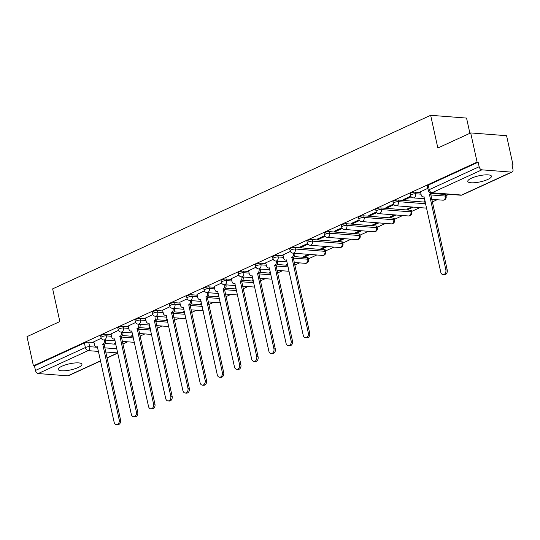 <?xml version="1.0" encoding="UTF-8"?>
<svg xmlns="http://www.w3.org/2000/svg" width="540" height="540" viewBox="0 0 540 540"><rect width="100%" height="100%" fill="white"/><g stroke="black" fill="none" stroke-linecap="round" stroke-linejoin="round"><path stroke-width="0.81" d="M78.253 367.49A12.116 3.105 167.6 0 0 81.925 364.25A12.116 3.105 167.6 0 0 74.459 363.008A12.116 3.105 167.6 0 0 61.925 366.221A12.116 3.105 167.6 0 0 58.253 369.455A12.116 3.105 167.6 0 0 65.718 370.703A12.116 3.105 167.6 0 0 78.253 367.49M487.775 179.456A12.116 3.105 167.6 0 0 491.454 176.222A12.116 3.105 167.6 0 0 483.989 174.98A12.116 3.105 167.6 0 0 471.454 178.193A12.116 3.105 167.6 0 0 467.782 181.427A12.116 3.105 167.6 0 0 475.247 182.669A12.116 3.105 167.6 0 0 487.775 179.456M111.206 334.658L105.874 334.247A3.105 0.796 167.6 0 0 101.581 335.097A3.105 0.796 167.6 0 0 100.636 335.927L100.994 337.541A3.105 0.796 -12.4 0 1 101.932 336.71A3.105 0.796 -12.4 0 1 106.231 335.86L111.557 336.272M128.399 326.761L123.066 326.349A3.105 0.796 167.6 0 0 118.773 327.2A3.105 0.796 167.6 0 0 117.828 328.03L118.186 329.643A3.105 0.796 -12.4 0 1 119.124 328.813A3.105 0.796 -12.4 0 1 123.424 327.962L128.75 328.374M145.591 318.87L140.258 318.458A3.105 0.796 167.6 0 0 135.965 319.309A3.105 0.796 167.6 0 0 135.02 320.139L135.378 321.752A3.105 0.796 -12.4 0 1 136.316 320.922A3.105 0.796 -12.4 0 1 140.616 320.072L145.942 320.483M162.783 310.979L157.451 310.568A3.105 0.796 167.6 0 0 153.158 311.411A3.105 0.796 167.6 0 0 152.213 312.242L152.57 313.855A3.105 0.796 -12.4 0 1 153.508 313.025A3.105 0.796 -12.4 0 1 157.808 312.181L163.134 312.593M179.975 303.082L174.643 302.67A3.105 0.796 167.6 0 0 170.35 303.521A3.105 0.796 167.6 0 0 169.405 304.351L169.763 305.964A3.105 0.796 -12.4 0 1 170.701 305.134A3.105 0.796 -12.4 0 1 175.001 304.283L180.326 304.695M197.168 295.191L191.835 294.779A3.105 0.796 167.6 0 0 187.542 295.63A3.105 0.796 167.6 0 0 186.597 296.453L186.955 298.067A3.105 0.796 -12.4 0 1 187.893 297.243A3.105 0.796 -12.4 0 1 192.193 296.393L197.519 296.804M214.36 287.293L209.027 286.882A3.105 0.796 167.6 0 0 204.734 287.732A3.105 0.796 167.6 0 0 203.789 288.562L204.147 290.176A3.105 0.796 -12.4 0 1 205.085 289.346A3.105 0.796 -12.4 0 1 209.385 288.495L214.711 288.907M231.552 279.403L226.22 278.991A3.105 0.796 167.6 0 0 221.927 279.841A3.105 0.796 167.6 0 0 220.982 280.672L221.339 282.285A3.105 0.796 -12.4 0 1 222.278 281.455A3.105 0.796 -12.4 0 1 226.577 280.604L231.903 281.016M248.744 271.505L243.412 271.094A3.105 0.796 167.6 0 0 239.119 271.944A3.105 0.796 167.6 0 0 238.174 272.774L238.532 274.388A3.105 0.796 -12.4 0 1 239.47 273.557A3.105 0.796 -12.4 0 1 243.769 272.707L249.095 273.119M265.937 263.615L260.604 263.203A3.105 0.796 167.6 0 0 256.311 264.053A3.105 0.796 167.6 0 0 255.366 264.884L255.724 266.497A3.105 0.796 -12.4 0 1 256.662 265.666A3.105 0.796 -12.4 0 1 260.962 264.816L266.288 265.228M283.129 255.724L277.796 255.312A3.105 0.796 167.6 0 0 273.503 256.156A3.105 0.796 167.6 0 0 272.558 256.986L272.916 258.599A3.105 0.796 -12.4 0 1 273.854 257.769A3.105 0.796 -12.4 0 1 278.154 256.925L283.48 257.337M324.601 249.71L294.988 247.415A3.105 0.796 167.6 0 0 290.696 248.265A3.105 0.796 167.6 0 0 289.75 249.095L290.108 250.709A3.105 0.796 -12.4 0 1 291.047 249.878A3.105 0.796 -12.4 0 1 295.346 249.028L324.959 251.323A3.105 0.796 -12.4 0 1 325.789 251.667L325.438 250.054A3.105 0.796 167.6 0 0 324.601 249.71L324.959 251.323A3.105 2.288 -85.6 0 1 323.399 255.265A3.105 2.288 -85.6 0 1 322.515 255.427A3.105 3.105 0 0 0 325.789 251.667M341.793 241.812L312.181 239.524A3.105 0.796 167.6 0 0 307.888 240.374A3.105 0.796 167.6 0 0 306.943 241.198L307.3 242.811A3.105 0.796 -12.4 0 1 308.239 241.988A3.105 0.796 -12.4 0 1 312.538 241.137L342.151 243.425A3.105 0.796 -12.4 0 1 342.981 243.769L342.63 242.156A3.105 0.796 167.6 0 0 341.793 241.812L342.151 243.425A3.105 2.288 -85.6 0 1 340.591 247.374A3.105 2.288 -85.6 0 1 339.707 247.536A3.105 3.105 0 0 0 342.981 243.769M358.985 233.921L329.373 231.626A3.105 0.796 167.6 0 0 325.08 232.477A3.105 0.796 167.6 0 0 324.135 233.307L324.493 234.92A3.105 0.796 -12.4 0 1 325.431 234.09A3.105 0.796 -12.4 0 1 329.731 233.24L359.343 235.535A3.105 0.796 -12.4 0 1 360.173 235.879L359.822 234.266A3.105 0.796 167.6 0 0 358.985 233.921L359.343 235.535A3.105 2.288 -85.6 0 1 357.784 239.476A3.105 2.288 -85.6 0 1 356.9 239.645A3.105 3.105 0 0 0 360.173 235.879M376.178 226.024L346.565 223.736A3.105 0.796 167.6 0 0 342.272 224.586A3.105 0.796 167.6 0 0 341.327 225.416L341.685 227.029A3.105 0.796 -12.4 0 1 342.623 226.199A3.105 0.796 -12.4 0 1 346.923 225.349L376.535 227.637A3.105 0.796 -12.4 0 1 377.365 227.981L377.008 226.368A3.105 0.796 167.6 0 0 376.178 226.024L376.535 227.637A3.105 2.288 -85.6 0 1 374.976 231.586A3.105 2.288 -85.6 0 1 374.092 231.748A3.105 3.105 0 0 0 377.365 227.981M393.37 218.133L363.757 215.838A3.105 0.796 167.6 0 0 359.464 216.689A3.105 0.796 167.6 0 0 358.519 217.519L358.877 219.132A3.105 0.796 -12.4 0 1 359.815 218.302A3.105 0.796 -12.4 0 1 364.115 217.451L393.728 219.746A3.105 0.796 -12.4 0 1 394.558 220.091L394.2 218.477A3.105 0.796 167.6 0 0 393.37 218.133L393.728 219.746A3.105 2.288 -85.6 0 1 392.168 223.688A3.105 2.288 -85.6 0 1 391.284 223.857A3.105 3.105 0 0 0 394.558 220.091M410.562 210.236L380.95 207.947A3.105 0.796 167.6 0 0 376.657 208.798A3.105 0.796 167.6 0 0 375.712 209.628L376.07 211.241A3.105 0.796 -12.4 0 1 377.008 210.411A3.105 0.796 -12.4 0 1 381.308 209.56L410.92 211.849A3.105 0.796 -12.4 0 1 411.75 212.193L411.392 210.58A3.105 0.796 167.6 0 0 410.562 210.236L410.92 211.849A3.105 2.288 -85.6 0 1 409.361 215.798A3.105 2.288 -85.6 0 1 408.476 215.96A3.105 3.105 0 0 0 411.75 212.193M425.378 202.163L398.142 200.05A3.105 0.796 167.6 0 0 393.842 200.9A3.105 0.796 167.6 0 0 392.904 201.731L393.262 203.344A3.105 0.796 -12.4 0 1 394.2 202.513A3.105 0.796 -12.4 0 1 398.5 201.67L425.736 203.776M420.667 192.571L415.334 192.159A3.105 0.796 167.6 0 0 411.035 193.01A3.105 0.796 167.6 0 0 410.096 193.84L410.454 195.453A3.105 0.796 -12.4 0 1 411.392 194.623A3.105 0.796 -12.4 0 1 415.692 193.772L421.018 194.184M122.796 344.048L127.663 341.813M139.988 336.157L144.855 333.923M157.181 328.259L162.047 326.032M174.373 320.369L179.24 318.134M191.565 312.478L196.432 310.244M208.757 304.58L213.624 302.346M225.95 296.69L230.816 294.455M243.142 288.792L248.009 286.558M260.334 280.901L265.201 278.667M277.526 273.004L282.393 270.769M294.719 265.113L299.585 262.879M308.435 258.815L316.778 254.988M325.627 250.925L333.97 247.091M342.819 243.027L351.162 239.2M360.011 235.136L368.354 231.302M377.204 227.239L385.546 223.412M394.396 219.348L402.739 215.514M411.588 211.451L419.931 207.623M432.257 201.96L437.123 199.732M445.973 195.669L448.936 194.306M512.069 165.321L513 164.889L511.954 164.808L512.953 169.358A3.105 1.944 65.3 0 1 512.156 172.017A3.105 1.944 65.3 0 1 511.508 172.125L481.889 169.837L431.966 192.76L461.579 195.048L511.508 172.125M469.894 133.292L466.553 118.078L430.657 115.303L437.846 148.007L470.691 132.928L477.104 162.115L33.419 365.83L27 336.643L59.839 321.563L52.65 288.86L430.657 115.303M470.691 132.928L506.581 135.702L513 164.889M100.669 360.95L68.465 375.732A3.105 1.944 -114.7 0 1 67.817 375.847L38.198 373.552A3.105 1.944 -114.7 0 1 35.465 370.46L34.466 365.911L84.389 342.988A3.105 0.796 -12.4 0 1 88.681 342.137L94.014 342.549M105.172 343.413L115.925 344.243M34.466 365.911L33.419 365.83M478.157 162.196L428.227 185.119A3.105 0.796 167.6 0 0 427.288 185.942L428.288 190.492A3.105 0.796 -12.4 0 1 429.233 189.662L479.156 166.739L478.157 162.196L477.104 162.115M479.156 166.739A3.105 1.944 65.3 0 0 481.889 169.837M427.815 188.339L420.491 191.788M410.717 196.189L403.13 199.672L404.703 199.793L404.534 199.024M425.088 200.819L424.062 201.292L425.21 201.38M393.525 204.086L385.938 207.562L387.511 207.684L387.342 206.921M411.662 206.982L406.87 209.183L408.443 209.304L408.274 208.541M376.333 211.977L368.746 215.46L370.319 215.582L370.15 214.812M394.47 214.88L389.678 217.08L391.25 217.202L391.082 216.432M359.14 219.868L351.554 223.351L353.126 223.472L352.957 222.71M377.278 222.77L372.485 224.971L374.058 225.092L373.889 224.329M341.948 227.765L334.361 231.248L335.934 231.37L335.765 230.6M360.086 230.668L355.293 232.862L356.866 232.983L356.697 232.22M324.756 235.656L317.176 239.139L318.742 239.261L318.573 238.498M342.893 238.559L338.101 240.759L339.674 240.881L339.505 240.118M307.564 243.554L299.984 247.03L301.55 247.151L301.381 246.388M325.701 246.449L320.909 248.65L322.481 248.771L322.312 248.009M290.372 251.444L282.953 254.941M308.509 254.347L303.716 256.547L305.289 256.669L305.12 255.899M273.179 259.342L265.761 262.832M287.55 263.972L286.524 264.438L287.672 264.526M255.987 267.233L248.569 270.729M270.358 271.863L269.332 272.336L270.479 272.423M238.795 275.123L231.376 278.62M253.166 279.754L252.14 280.226L253.287 280.314M221.603 283.021L214.184 286.51M235.973 287.651L234.947 288.117L236.095 288.212M204.41 290.912L196.992 294.408M218.781 295.542L217.755 296.015L218.903 296.102M187.218 298.809L179.8 302.299M201.589 303.44L200.563 303.905L201.71 303.993M170.026 306.7L162.608 310.196M184.397 311.33L183.371 311.803L184.518 311.891M152.834 314.597L145.415 318.087M167.204 319.228L166.178 319.694L167.326 319.781M135.641 322.488L128.223 325.985M150.012 327.119L148.986 327.591L150.133 327.679M118.449 330.386L111.031 333.875M132.82 335.009L131.794 335.482L132.941 335.57M122.364 335.522L133.117 336.353M139.556 327.625L150.309 328.462M156.749 319.734L167.501 320.564M173.941 311.843L184.694 312.674M191.133 303.946L201.886 304.776M208.325 296.055L219.071 296.885M225.518 288.158L236.263 288.988M242.71 280.267L253.456 281.097M259.902 272.369L270.648 273.206M277.094 264.478L287.84 265.309M294.287 256.588L307.415 257.6L307.766 259.214A3.105 0.796 -12.4 0 1 308.597 259.558L308.246 257.945A3.105 0.796 167.6 0 0 307.415 257.6M431.825 193.435L444.947 194.454L445.304 196.067A3.105 0.796 -12.4 0 1 446.135 196.412L445.777 194.798A3.105 0.796 167.6 0 0 444.947 194.454M101.257 338.276L93.839 341.773M305.289 256.669L310.075 254.468M322.481 248.771L327.267 246.571M339.674 240.881L344.459 238.68M356.866 232.983L361.651 230.789M374.058 225.092L378.844 222.892M391.25 217.202L396.036 215.001M408.443 209.304L413.228 207.103M115.628 342.907L114.602 343.379L115.749 343.467M404.703 199.793L411.149 196.83M387.511 207.684L393.957 204.728M370.319 215.582L376.765 212.618M353.126 223.472L359.573 220.516M335.934 231.37L342.38 228.407M318.742 239.261L325.188 236.304M301.55 247.151L307.996 244.195M420.471 191.707L421.16 194.839A3.105 2.288 -85.6 0 0 423.124 196.925A3.105 2.288 -85.6 0 0 424.008 196.763L440.782 272.214A3.571 2.633 -85.6 0 0 443.043 274.617A3.571 2.633 -85.6 0 0 445.851 269.885L429.415 194.279A3.105 2.288 -85.6 0 0 430.711 192.868M432.061 192.996A3.105 2.288 94.4 0 1 430.772 194.387L447.214 269.993A3.571 2.633 94.4 0 1 444.4 274.718L443.043 274.617M429.246 194.359L430.61 194.461M282.94 254.86L283.628 257.992A3.105 2.288 -85.6 0 0 285.593 260.078A3.105 2.288 -85.6 0 0 286.477 259.909L303.244 335.367A3.571 2.633 -85.6 0 0 305.505 337.763A3.571 2.633 -85.6 0 0 308.313 333.038L291.877 257.432A3.105 2.288 -85.6 0 0 293.436 253.483L294.793 253.591A3.105 2.288 94.4 0 1 293.234 257.533L309.676 333.14A3.571 2.633 94.4 0 1 306.869 337.871L305.505 337.763M291.708 257.506L293.072 257.614M265.748 262.75L266.436 265.882A3.105 2.288 -85.6 0 0 268.4 267.968A3.105 2.288 -85.6 0 0 269.285 267.806L286.051 343.258A3.571 2.633 -85.6 0 0 288.313 345.661A3.571 2.633 -85.6 0 0 291.121 340.929L274.685 265.322A3.105 2.288 -85.6 0 0 276.244 261.38L277.601 261.482A3.105 2.288 94.4 0 1 276.041 265.43L292.484 341.037A3.571 2.633 94.4 0 1 289.676 345.762L288.313 345.661M274.516 265.403L275.879 265.505M248.555 270.648L249.244 273.773A3.105 2.288 -85.6 0 0 251.208 275.859A3.105 2.288 -85.6 0 0 252.092 275.697L268.859 351.155A3.571 2.633 -85.6 0 0 271.121 353.552A3.571 2.633 -85.6 0 0 273.928 348.827L257.492 273.22A3.105 2.288 -85.6 0 0 259.051 269.271L260.408 269.379A3.105 2.288 94.4 0 1 258.849 273.321L275.292 348.928A3.571 2.633 94.4 0 1 272.484 353.66L271.121 353.552M257.324 273.294L258.687 273.402M231.363 278.539L232.052 281.671A3.105 2.288 -85.6 0 0 234.016 283.757A3.105 2.288 -85.6 0 0 234.9 283.594L251.667 359.046A3.571 2.633 -85.6 0 0 253.928 361.442A3.571 2.633 -85.6 0 0 256.736 356.717L240.3 281.111A3.105 2.288 -85.6 0 0 241.859 277.168L243.216 277.27A3.105 2.288 94.4 0 1 241.657 281.219L258.1 356.825A3.571 2.633 94.4 0 1 255.292 361.55L253.928 361.442M240.131 281.185L241.495 281.293M214.171 286.43L214.859 289.562A3.105 2.288 -85.6 0 0 216.824 291.647A3.105 2.288 -85.6 0 0 217.708 291.485L234.475 366.937A3.571 2.633 -85.6 0 0 236.736 369.34A3.571 2.633 -85.6 0 0 239.544 364.615L223.108 289.008A3.105 2.288 -85.6 0 0 224.667 285.059L226.024 285.167A3.105 2.288 94.4 0 1 224.465 289.109L240.907 364.716A3.571 2.633 94.4 0 1 238.1 369.441L236.736 369.34M222.939 289.082L224.303 289.184M196.978 294.327L197.667 297.459A3.105 2.288 -85.6 0 0 199.631 299.545A3.105 2.288 -85.6 0 0 200.516 299.376L217.282 374.834A3.571 2.633 -85.6 0 0 219.544 377.231A3.571 2.633 -85.6 0 0 222.352 372.506L205.916 296.899A3.105 2.288 -85.6 0 0 207.475 292.957L208.832 293.058A3.105 2.288 94.4 0 1 207.272 297.007L223.715 372.613A3.571 2.633 94.4 0 1 220.907 377.339L219.544 377.231M205.747 296.973L207.11 297.081M179.786 302.218L180.475 305.35A3.105 2.288 -85.6 0 0 182.439 307.435A3.105 2.288 -85.6 0 0 183.323 307.274L200.09 382.725A3.571 2.633 -85.6 0 0 202.351 385.128A3.571 2.633 -85.6 0 0 205.16 380.396L188.723 304.79A3.105 2.288 -85.6 0 0 190.282 300.848L191.639 300.956A3.105 2.288 94.4 0 1 190.08 304.898L206.523 380.504A3.571 2.633 94.4 0 1 203.715 385.229L202.351 385.128M188.554 304.871L189.918 304.972M162.594 310.115L163.283 313.247A3.105 2.288 -85.6 0 0 165.247 315.333A3.105 2.288 -85.6 0 0 166.131 315.164L182.898 390.623A3.571 2.633 -85.6 0 0 185.159 393.019A3.571 2.633 -85.6 0 0 187.967 388.294L171.531 312.687A3.105 2.288 -85.6 0 0 173.09 308.738L174.447 308.846A3.105 2.288 94.4 0 1 172.888 312.795L189.331 388.402A3.571 2.633 94.4 0 1 186.523 393.127L185.159 393.019M171.362 312.761L172.726 312.869M145.402 318.006L146.09 321.138A3.105 2.288 -85.6 0 0 148.055 323.224A3.105 2.288 -85.6 0 0 148.939 323.062L165.706 398.513A3.571 2.633 -85.6 0 0 167.967 400.916A3.571 2.633 -85.6 0 0 170.775 396.185L154.339 320.578A3.105 2.288 -85.6 0 0 155.898 316.636L157.255 316.737A3.105 2.288 94.4 0 1 155.696 320.686L172.139 396.293A3.571 2.633 94.4 0 1 169.331 401.018L167.967 400.916M154.17 320.659L155.534 320.76M128.21 325.904L128.898 329.029A3.105 2.288 -85.6 0 0 130.862 331.115A3.105 2.288 -85.6 0 0 131.747 330.953L148.514 406.411A3.571 2.633 -85.6 0 0 150.775 408.807A3.571 2.633 -85.6 0 0 153.583 404.082L137.147 328.475A3.105 2.288 -85.6 0 0 138.706 324.526L140.062 324.635A3.105 2.288 94.4 0 1 138.503 328.577L154.946 404.183A3.571 2.633 94.4 0 1 152.138 408.915L150.775 408.807M136.978 328.55L138.341 328.658M111.017 333.794L111.706 336.926A3.105 2.288 -85.6 0 0 113.67 339.012A3.105 2.288 -85.6 0 0 114.554 338.85L131.321 414.302A3.571 2.633 -85.6 0 0 133.583 416.698A3.571 2.633 -85.6 0 0 136.391 411.973L119.954 336.366A3.105 2.288 -85.6 0 0 121.514 332.424L122.87 332.525A3.105 2.288 94.4 0 1 121.311 336.474L137.754 412.081A3.571 2.633 94.4 0 1 134.946 416.806L133.583 416.698M119.786 336.44L121.149 336.548M93.825 341.692L94.514 344.817A3.105 2.288 -85.6 0 0 96.478 346.903A3.105 2.288 -85.6 0 0 97.362 346.741L114.129 422.192A3.571 2.633 -85.6 0 0 116.39 424.595A3.571 2.633 -85.6 0 0 119.205 419.87L102.762 344.264A3.105 2.288 -85.6 0 0 104.321 340.315L105.678 340.423A3.105 2.288 94.4 0 1 104.119 344.365L120.562 419.971A3.571 2.633 94.4 0 1 117.754 424.697L116.39 424.595M102.593 344.338L103.957 344.439M105.874 334.247L106.231 335.86A3.105 2.288 94.4 0 1 104.672 339.802A3.105 2.288 -85.6 0 1 103.788 339.971L115.175 340.848M123.066 326.349L123.424 327.962A3.105 2.288 94.4 0 1 121.865 331.911A3.105 2.288 -85.6 0 1 120.98 332.073L132.368 332.957M140.258 318.458L140.616 320.072A3.105 2.288 94.4 0 1 139.057 324.014A3.105 2.288 -85.6 0 1 138.173 324.182L149.56 325.06M157.451 310.568L157.808 312.181A3.105 2.288 94.4 0 1 156.249 316.123A3.105 2.288 -85.6 0 1 155.365 316.285L166.752 317.169M174.643 302.67L175.001 304.283A3.105 2.288 94.4 0 1 173.441 308.232A3.105 2.288 -85.6 0 1 172.557 308.394L183.944 309.278M191.835 294.779L192.193 296.393A3.105 2.288 94.4 0 1 190.634 300.334A3.105 2.288 -85.6 0 1 189.749 300.503L201.137 301.381M209.027 286.882L209.385 288.495A3.105 2.288 94.4 0 1 207.826 292.444A3.105 2.288 -85.6 0 1 206.941 292.606L218.329 293.49M226.22 278.991L226.577 280.604A3.105 2.288 94.4 0 1 225.018 284.546A3.105 2.288 -85.6 0 1 224.134 284.715L235.521 285.593M243.412 271.094L243.769 272.707A3.105 2.288 94.4 0 1 242.21 276.656A3.105 2.288 -85.6 0 1 241.326 276.818L252.713 277.702M260.604 263.203L260.962 264.816A3.105 2.288 94.4 0 1 259.403 268.758A3.105 2.288 -85.6 0 1 258.518 268.927L269.906 269.804M277.796 255.312L278.154 256.925A3.105 2.288 94.4 0 1 276.595 260.867A3.105 2.288 -85.6 0 1 275.711 261.029L287.098 261.913M294.988 247.415L295.346 249.028A3.105 2.288 94.4 0 1 293.787 252.976A3.105 2.288 -85.6 0 1 292.903 253.138L322.515 255.427M312.181 239.524L312.538 241.137A3.105 2.288 94.4 0 1 310.979 245.079A3.105 2.288 -85.6 0 1 310.095 245.248L339.707 247.536M329.373 231.626L329.731 233.24A3.105 2.288 94.4 0 1 328.172 237.188A3.105 2.288 -85.6 0 1 327.287 237.35L356.9 239.645M346.565 223.736L346.923 225.349A3.105 2.288 94.4 0 1 345.364 229.291A3.105 2.288 -85.6 0 1 344.48 229.46L374.092 231.748M363.757 215.838L364.115 217.451A3.105 2.288 94.4 0 1 362.556 221.4A3.105 2.288 -85.6 0 1 361.672 221.562L391.284 223.857M380.95 207.947L381.308 209.56A3.105 2.288 94.4 0 1 379.748 213.503A3.105 2.288 -85.6 0 1 378.864 213.671L408.476 215.96M398.142 200.05L398.5 201.67A3.105 2.288 94.4 0 1 396.94 205.612A3.105 2.288 -85.6 0 1 396.056 205.774L425.669 208.069A3.105 2.288 -85.6 0 0 426.553 207.9A3.105 2.288 -85.6 0 0 426.634 207.866M415.334 192.159L415.692 193.772A3.105 2.288 94.4 0 1 414.133 197.721A3.105 2.288 -85.6 0 1 413.249 197.883L424.636 198.761M88.681 342.137L89.681 346.687L97.666 347.301M104.706 347.848L116.924 348.793M106.913 357.892L117.74 352.924L105.611 351.986M98.577 351.439L88.121 350.629L38.198 373.552M67.817 375.847L100.629 360.781M121.25 337.021L133.468 337.966M138.442 329.13L150.66 330.075M155.635 321.233L167.852 322.178M172.827 313.342L185.044 314.287M190.019 305.444L202.237 306.389M207.212 297.554L219.429 298.499M224.404 289.656L236.621 290.601M241.596 281.765L253.814 282.71M258.788 273.875L271.006 274.82M275.981 265.977L288.198 266.922M293.173 258.086L307.766 259.214A3.105 2.288 -85.6 0 1 306.207 263.156A3.105 2.288 -85.6 0 1 305.323 263.324A3.105 3.105 0 0 0 308.597 259.558M430.711 194.933L445.304 196.067A3.105 2.288 -85.6 0 1 443.745 200.009A3.105 2.288 -85.6 0 1 442.861 200.171A3.105 3.105 0 0 0 446.135 196.412M289.123 271.134A3.105 3.105 0 0 1 288.131 271.215A3.105 2.288 -85.6 0 0 289.015 271.053A3.105 2.288 -85.6 0 0 289.096 271.013M271.931 279.025A3.105 3.105 0 0 1 270.938 279.113A3.105 2.288 -85.6 0 0 271.822 278.944A3.105 2.288 -85.6 0 0 271.904 278.903M254.738 286.922A3.105 3.105 0 0 1 253.746 287.003A3.105 2.288 -85.6 0 0 254.63 286.841A3.105 2.288 -85.6 0 0 254.711 286.801M237.546 294.813A3.105 3.105 0 0 1 236.554 294.901A3.105 2.288 -85.6 0 0 237.438 294.732A3.105 2.288 -85.6 0 0 237.519 294.692M220.354 302.711A3.105 3.105 0 0 1 219.362 302.791A3.105 2.288 -85.6 0 0 220.246 302.63A3.105 2.288 -85.6 0 0 220.327 302.589M203.162 310.601A3.105 3.105 0 0 1 202.169 310.682A3.105 2.288 -85.6 0 0 203.054 310.52A3.105 2.288 -85.6 0 0 203.135 310.48M185.969 318.499A3.105 3.105 0 0 1 184.977 318.58A3.105 2.288 -85.6 0 0 185.861 318.411A3.105 2.288 -85.6 0 0 185.942 318.377M168.777 326.39A3.105 3.105 0 0 1 167.785 326.471A3.105 2.288 -85.6 0 0 168.669 326.309A3.105 2.288 -85.6 0 0 168.75 326.268M151.585 334.28A3.105 3.105 0 0 1 150.593 334.368A3.105 2.288 -85.6 0 0 151.477 334.199A3.105 2.288 -85.6 0 0 151.558 334.159M134.393 342.178A3.105 3.105 0 0 1 133.4 342.259A3.105 2.288 -85.6 0 0 134.285 342.097A3.105 2.288 -85.6 0 0 134.365 342.056M428.227 185.119L429.233 189.662A3.105 1.944 -114.7 0 0 431.966 192.76A3.105 2.288 94.4 0 1 431.082 192.922L460.694 195.217A3.105 3.105 0 0 0 462.233 194.94L512.156 172.017M84.389 342.988L85.388 347.537A3.105 0.796 -12.4 0 1 89.681 346.687A3.105 2.288 -85.6 0 1 88.121 350.629A3.105 1.944 -114.7 0 1 85.388 347.537L35.465 370.46M462.233 194.94A3.105 1.944 65.3 0 1 461.579 195.048A3.105 2.288 94.4 0 1 460.694 195.217M429.415 194.279L430.772 194.387M445.851 269.885L447.214 269.993M291.877 257.432L293.234 257.533M308.313 333.038L309.676 333.14M274.685 265.322L276.041 265.43M291.121 340.929L292.484 341.037M257.492 273.22L258.849 273.321M273.928 348.827L275.292 348.928M240.3 281.111L241.657 281.219M256.736 356.717L258.1 356.825M223.108 289.008L224.465 289.109M239.544 364.615L240.907 364.716M205.916 296.899L207.272 297.007M222.352 372.506L223.715 372.613M188.723 304.79L190.08 304.898M205.16 380.396L206.523 380.504M171.531 312.687L172.888 312.795M187.967 388.294L189.331 388.402M154.339 320.578L155.696 320.686M170.775 396.185L172.139 396.293M137.147 328.475L138.503 328.577M153.583 404.082L154.946 404.183M119.954 336.366L121.311 336.474M136.391 411.973L137.754 412.081M102.762 344.264L104.119 344.365M119.205 419.87L120.562 419.971M442.861 200.171L431.669 199.307M410.454 195.453A3.105 3.105 0 0 0 413.249 197.883M425.669 208.069A3.105 3.105 0 0 0 426.661 207.981M393.262 203.344A3.105 3.105 0 0 0 396.056 205.774M376.07 211.241A3.105 3.105 0 0 0 378.864 213.671M358.877 219.132A3.105 3.105 0 0 0 361.672 221.562M341.685 227.029A3.105 3.105 0 0 0 344.48 229.46M324.493 234.92A3.105 3.105 0 0 0 327.287 237.35M307.3 242.811A3.105 3.105 0 0 0 310.095 245.248M290.108 250.709A3.105 3.105 0 0 0 292.903 253.138M305.323 263.324L294.131 262.46M272.916 258.599A3.105 3.105 0 0 0 275.711 261.029M288.131 271.215L276.946 270.351M255.724 266.497A3.105 3.105 0 0 0 258.518 268.927M270.938 279.113L259.754 278.242M238.532 274.388A3.105 3.105 0 0 0 241.326 276.818M253.746 287.003L242.561 286.139M221.339 282.285A3.105 3.105 0 0 0 224.134 284.715M236.554 294.901L225.369 294.03M204.147 290.176A3.105 3.105 0 0 0 206.941 292.606M219.362 302.791L208.177 301.928M186.955 298.067A3.105 3.105 0 0 0 189.749 300.503M202.169 310.682L190.984 309.818M169.763 305.964A3.105 3.105 0 0 0 172.557 308.394M184.977 318.58L173.792 317.716M152.57 313.855A3.105 3.105 0 0 0 155.365 316.285M167.785 326.471L156.6 325.607M135.378 321.752A3.105 3.105 0 0 0 138.173 324.182M150.593 334.368L139.408 333.497M118.186 329.643A3.105 3.105 0 0 0 120.98 332.073M133.4 342.259L122.216 341.395M100.994 337.541A3.105 3.105 0 0 0 103.788 339.971M106.954 358.067L117.862 353.059M428.288 190.492A3.105 3.105 0 0 0 431.082 192.922M423.124 196.925L424.251 197.012M285.593 260.078L286.713 260.159M268.4 267.968L269.521 268.056M251.208 275.859L252.329 275.947M234.016 283.757L235.136 283.844M216.824 291.647L217.944 291.735M199.631 299.545L200.752 299.632M182.439 307.435L183.56 307.523M165.247 315.333L166.367 315.414M148.055 323.224L149.175 323.312M130.862 331.115L131.983 331.202M113.67 339.012L114.791 339.1M96.478 346.903L97.598 346.99"/></g></svg>
